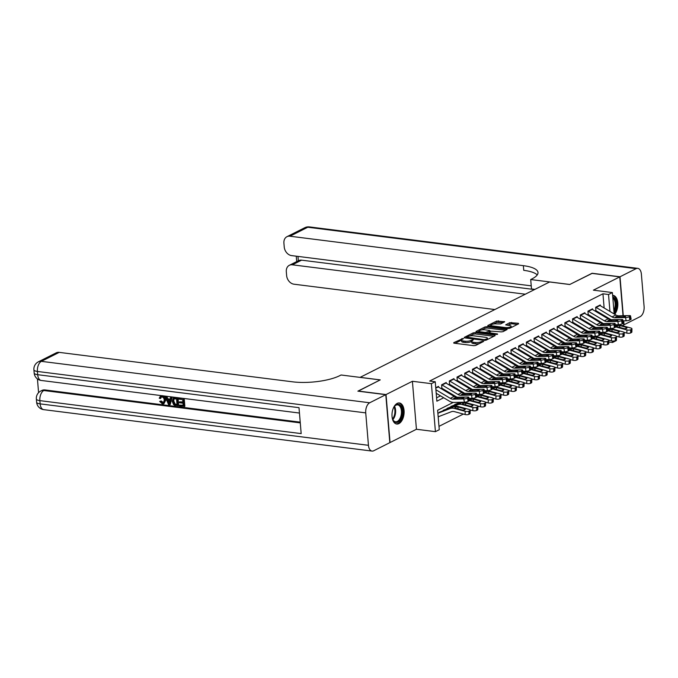 <?xml version="1.0" encoding="UTF-8"?>
<svg xmlns="http://www.w3.org/2000/svg" width="678" height="678" viewBox="0 0 678 678"><rect width="100%" height="100%" fill="white"/><g stroke="black" fill="none" stroke-linecap="round" stroke-linejoin="round"><path stroke-width="1.02" d="M463.074 338.458L453.743 342.67L454.082 343.187L473.812 345.678L475.668 345.433L483.702 341.39L481.126 341.72A4.271 1.246 -4.8 0 1 475.202 342.5L473.558 342.288A4.271 1.246 -4.8 0 1 471.719 341.432A4.271 1.246 -4.8 0 1 472.464 340.627L473.269 339.746L470.93 340.432A4.271 1.246 -4.8 0 1 465.006 341.212L463.362 341A4.271 1.246 -4.8 0 1 461.523 340.144A4.271 1.246 -4.8 0 1 462.269 339.339L463.481 338.644L463.074 338.458M397.198 403.393A10.619 5.966 97.2 0 0 391.986 414.665A10.619 5.966 97.2 0 0 396.723 424.038A10.619 5.966 97.2 0 0 398.901 423.623A10.619 5.966 97.2 0 0 404.113 412.351A10.619 5.966 97.2 0 0 399.384 402.978A10.619 5.966 97.2 0 0 397.198 403.393M491.135 326.423L491.033 325.22A3.576 1.042 -4.8 0 1 492.898 324.126A3.576 1.042 -4.8 0 1 496.618 323.898L500.635 323.931L504.686 321.762L496.72 321.033L487.804 325.525L488.143 326.042L507.873 328.533L509.729 328.288L518.645 323.804L518.306 323.279L509.771 322.677L505.712 324.855L509.602 325.542A3.576 1.042 -4.8 0 1 511.144 326.262A3.576 1.042 -4.8 0 1 509.28 327.347A3.576 1.042 -4.8 0 1 505.559 327.576L492.575 325.94A3.576 1.042 -4.8 0 1 491.033 325.22L489.194 326.177M604.14 307.981L602.945 293.794L608.53 294.506L612.378 292.565L614.175 313.965M358.12 391.181L380.248 379.892L360.145 377.349L549.612 281.972L569.715 284.514L591.86 273.37L619.777 276.887L593.394 290.167L612.378 292.565M358.103 391.036L386.028 394.562L390.053 442.539L416.436 429.267L435.42 431.657L431.386 383.672L435.242 381.739L436.869 401.19L443.7 397.757M416.436 429.267L412.402 381.282L386.028 394.562M412.402 381.282L431.386 383.672M602.945 293.794L429.657 381.036L435.242 381.739M475.066 332.627L473.21 332.873L464.294 337.364L464.633 337.881L484.363 340.373L486.211 340.127L495.135 335.635L494.796 335.118L475.066 332.627L475.176 333.923L473.32 334.169L469.735 335.974M476.049 331.44L484.965 326.949L486.821 326.711L507.127 329.466L503.076 331.644L501.22 331.881L491.364 331.118L488.601 332.644L497.508 333.957L496.449 334.491L476.388 331.957L476.049 331.44L476.083 331.898M622.209 325.677L623.802 324.872L623.463 320.855M623.04 315.728L619.777 276.887M438.598 387.13L438.53 386.367L435.742 387.765M446.294 383.256L446.234 382.485L441.615 384.816L441.887 388.053M453.997 379.375L453.938 378.612L449.311 380.934L449.582 384.18M461.701 375.502L461.633 374.731L457.014 377.061L457.286 380.299M469.405 371.62L469.337 370.858L464.718 373.18L464.989 376.426M477.109 367.747L477.041 366.976L472.422 369.307L472.693 372.544M484.804 363.874L484.745 363.103L480.117 365.425L480.397 368.671M492.508 359.993L492.44 359.221L487.821 361.552L488.092 364.789M500.211 356.12L500.144 355.348L495.525 357.67L495.796 360.916M507.915 352.238L507.847 351.467L503.229 353.797L503.5 357.035M515.611 348.365L515.551 347.594L510.932 349.916L511.204 353.162M523.314 344.483L523.255 343.712L518.628 346.043L518.899 349.28M531.018 340.61L530.95 339.839L526.331 342.161L526.603 345.407M538.722 336.729L538.654 335.957L534.035 338.288L534.306 341.534M546.417 332.856L546.358 332.084L541.739 334.407L542.01 337.652M554.121 328.974L554.062 328.211L549.434 330.533L549.714 333.779M561.825 325.101L561.757 324.33L557.138 326.66L557.409 329.898M569.528 321.219L569.461 320.457L564.842 322.779L565.113 326.025M577.232 317.346L577.164 316.575L572.546 318.906L572.817 322.143M584.928 313.465L584.868 312.702L580.241 315.024L580.521 318.27M592.631 309.592L592.564 308.821L587.945 311.151L588.216 314.389M436.59 397.817L440.497 395.85M447.395 392.376L448.2 391.969M455.099 388.502L455.904 388.096M462.803 384.621L463.608 384.214M470.498 380.748L471.303 380.341M478.202 376.866L479.007 376.459M485.906 372.993L486.711 372.586M493.609 369.112L494.415 368.705M501.305 365.239L502.118 364.832M509.009 361.357L509.814 360.959M516.712 357.484L517.517 357.077M524.416 353.602L525.221 353.204M532.12 349.729L532.925 349.323M539.815 345.848L540.62 345.449M547.519 341.975L548.324 341.568M555.223 338.102L556.028 337.695M562.926 334.22L563.732 333.813M570.622 330.347L571.427 329.94M578.326 326.465L579.131 326.059M586.029 322.592L586.834 322.186M593.733 318.711L594.538 318.304M601.428 314.838L602.242 314.431M595.92 310.516L595.648 307.27L600.267 304.947L600.335 305.71M438.988 426.352L463.396 414.055M470.201 410.631L471.1 410.182M477.905 406.758L478.804 406.3M485.601 402.876L486.507 402.427M493.304 399.003L494.203 398.554M501.008 395.13L501.906 394.672M508.712 391.248L509.61 390.799M516.416 387.375L517.314 386.918M524.111 383.494L525.018 383.045M531.815 379.621L532.713 379.163M539.519 375.739L540.417 375.29M547.222 371.866L548.121 371.408M554.918 367.985L555.824 367.535M562.621 364.111L563.52 363.654M570.325 360.23L571.223 359.781M578.029 356.357L578.927 355.899M585.724 352.475L586.631 352.026M593.428 348.602L594.326 348.145M601.132 344.721L602.03 344.271M438.191 416.945L439.547 416.267M616.361 340.009L616.412 340.551L612.556 342.483L612.437 341.026M608.802 342.017L612.556 342.483M453.226 402.418L437.632 410.266L439.268 429.725L435.42 431.657M609.954 311.448L608.53 294.506M450.59 394.282L451.395 393.876M458.294 390.409L459.099 390.003M465.998 386.528L466.803 386.121M473.702 382.655L474.507 382.248M481.397 378.773L482.211 378.366M489.101 374.9L489.906 374.493M496.805 371.019L497.61 370.612M504.508 367.145L505.313 366.739M512.212 363.264L513.017 362.857M519.907 359.391L520.712 358.984M527.611 355.509L528.416 355.103M535.315 351.636L536.12 351.229M543.019 347.755L543.824 347.348M550.714 343.882L551.519 343.475M558.418 340L559.223 339.602M566.122 336.127L566.927 335.72M573.825 332.245L574.63 331.847M581.521 328.372L582.334 327.966M589.224 324.491L590.03 324.092M596.928 320.618L597.733 320.211M604.632 316.745L605.437 316.338M614.717 314.287A10.619 5.966 97.2 0 0 617.785 302.871A10.619 5.966 97.2 0 0 613.107 295.388A10.619 5.966 97.2 0 0 612.615 295.362M461.523 340.144L461.633 341.441A4.271 1.246 -4.8 0 0 463.472 342.297L463.362 341M471.71 341.39L471.04 341.729A4.271 1.246 -4.8 0 1 465.116 342.509L463.472 342.297M471.719 341.432L471.82 342.729A4.271 1.246 -4.8 0 0 473.668 343.585L473.558 342.288M479.253 343.627A4.271 1.246 -4.8 0 1 475.312 343.797L473.668 343.585M461.523 340.11L455.133 343.322M493.855 336.28L475.176 333.923M466.515 337.593L465.684 338.008M466.659 337.136L484.211 339.686L486.609 338.966A4.271 1.246 -4.8 0 0 487.355 338.161A4.271 1.246 -4.8 0 0 485.516 337.305L473.676 335.805A4.271 1.246 -4.8 0 0 467.752 336.585L466.659 337.136M487.465 339.492A4.271 1.246 -4.8 0 0 487.465 339.458L487.355 338.161M477.439 332.093L479.329 331.144A3.576 1.042 -4.8 0 0 480.872 331.864L485.448 332.44L489.83 330.923L489.491 330.406L484.914 329.822A3.576 1.042 -4.8 0 0 481.202 330.05A3.576 1.042 -4.8 0 0 479.329 331.144L479.431 332.347M481.702 329.949L485.075 328.245L484.965 326.949M505.61 330.364L486.931 328.008L485.075 328.245M488.618 332.881L487.635 333.381M517.365 324.448L511.729 323.737L507.339 325.254M503.169 322.652L496.83 322.33L493.508 323.999M438.183 416.792L451.429 411.699A6.805 5.263 63.3 0 1 454.277 411.597L465.1 414.521L465.176 411.343A2.72 0.983 1.4 0 0 468.964 411.173L468.879 414.343A2.72 0.983 -178.6 0 1 465.1 414.521M437.886 413.266L450.082 408.58A10.204 7.899 63.3 0 1 454.353 408.427L465.176 411.343M439.302 412.266L453.929 406.639A10.204 7.899 63.3 0 1 458.201 406.486L469.032 409.402A2.72 0.983 1.4 0 1 470.21 410.249L470.134 413.419A2.72 0.983 -178.6 0 1 469.651 413.961L468.879 414.343M464.269 409.97L464.303 408.665A2.178 0.788 -178.6 0 1 465.244 409.343A2.178 0.788 -178.6 0 1 464.862 409.766A2.178 0.788 -178.6 0 1 461.837 409.91L455.065 408.063L454.811 407.207L457.853 406.927L458.099 408.902M454.353 408.427L455.065 408.063L454.811 407.207M469.651 413.961L469.735 410.783L468.964 411.173M469.735 410.783A2.72 0.983 1.4 0 0 470.21 410.249M464.303 408.665L457.853 406.927M437.844 386.714A4.763 3.687 63.3 0 1 438.259 386.926L454.158 396.401A6.805 5.263 -116.7 0 0 457.082 397.24L467.642 397.02A2.72 0.602 -10.8 0 1 468.778 397.283A2.72 0.602 -10.8 0 1 468.295 397.749L467.523 398.139L468.142 401.393L468.913 401.012L468.295 397.749M436.208 393.291L449.463 401.19A10.204 7.899 -116.7 0 0 453.853 402.435L464.413 402.215L463.794 398.952A2.72 0.602 -10.8 0 0 467.523 398.139M435.912 389.765L450.302 398.342A6.805 5.263 -116.7 0 0 453.235 399.173L463.794 398.952M468.142 401.393A2.72 0.602 169.2 0 1 464.413 402.215M468.778 397.283L469.396 400.545A2.72 0.602 169.2 0 1 468.913 401.012M456.252 397.655L463.015 397.452A2.178 0.475 169.2 0 1 463.921 397.664A2.178 0.475 169.2 0 1 463.532 398.028A2.178 0.475 169.2 0 1 460.548 398.689L454.057 398.757L454.184 398.13L457.082 397.24M453.235 399.173L454.184 398.13M393.24 408.41A9.187 5.161 -82.8 0 1 393.918 407.122A9.187 5.161 -82.8 0 1 394.52 406.275A9.187 5.161 -82.8 0 1 401.503 407.198A9.187 5.161 -82.8 0 1 400.393 419.674A9.187 5.161 -82.8 0 1 392.833 419.648A9.187 5.161 -82.8 0 1 392.121 417.258M392.715 419.368A8.509 4.78 97.2 0 0 395.537 421.767A8.509 4.78 97.2 0 0 399.596 419.14A8.509 4.78 97.2 0 0 401.342 410.258A8.509 4.78 97.2 0 0 397.664 404.885A8.509 4.78 97.2 0 0 394.333 406.512M396.037 423.877A10.543 5.933 97.2 0 0 400.876 420.597A10.543 5.933 97.2 0 0 403.063 409.749A10.543 5.933 97.2 0 0 398.672 402.961M612.743 296.879A9.187 5.161 -82.8 0 1 616.073 303.1A9.187 5.161 -82.8 0 1 614.124 312.083A9.187 5.161 -82.8 0 1 614.031 312.219M614.149 313.677A10.543 5.933 97.2 0 0 614.599 313.007A10.543 5.933 97.2 0 0 616.81 302.354A10.543 5.933 97.2 0 0 612.624 295.422M613.887 310.507A8.509 4.78 97.2 0 0 612.827 297.913M161.381 396.91L160.813 398.3L159.228 398.232L160.449 396.164L162.245 395.732M160.449 396.164L161.711 395.664M162.364 395.672C164.44 396.147 165.585 397.622 165.805 400.113L163.907 403.741L162.432 403.969L159.661 401.384L161.203 400.952L163.652 402.749M170.619 397.206L172.237 397.02L170.229 404.469L169.61 404.774L168.542 404.639L165.229 396.528L166.237 396.647L167.195 399.139L170.051 399.503L170.619 397.206L171.619 397.333L169.61 404.774M165.229 396.528L166.847 396.342L167.813 398.834L170.144 399.122M179.441 405.13L183.221 405.605L183.018 403.207L179.492 402.766L179.424 401.868L182.941 402.317L182.713 399.622L178.763 399.122L178.687 398.223L179.306 397.91L184.204 398.528L184.857 406.308L179.517 406.029L179.441 405.13L183.187 405.215M179.424 401.868L182.907 401.918M37.434 378.917L38.587 392.664M38.366 361.832A8.161 8.161 0 0 0 33.9 369.807A8.161 2.39 175.2 0 0 37.417 371.451A8.161 4.593 -82.8 0 1 41.383 361.349A8.161 6.314 -116.7 0 0 38.366 361.832L56.198 352.857A8.161 6.314 63.3 0 1 59.215 352.374L41.383 361.349L369.696 402.774A8.161 4.593 97.2 0 0 365.73 412.885L37.417 371.451L37.688 374.697L298.998 407.673L301.176 433.606L39.866 400.63A8.161 4.593 -82.8 0 1 43.833 390.528A8.161 6.314 -116.7 0 0 40.816 391.011L41.968 390.435A8.161 6.314 63.3 0 1 44.985 389.943L43.833 390.528L300.278 422.886M300.218 422.157L44.985 389.943M173.382 397.927L178.017 397.749L178.67 405.529L174.568 405.291L173.551 404.613L172.237 401.3L173.382 397.927L177.399 398.062L178.051 405.842M369.696 402.774L385.79 394.672L357.874 391.155L380.172 379.926L341.085 374.993L339.78 375.654A34.019 9.95 175.2 0 1 292.608 381.824L59.215 352.374M365.73 412.885L368.451 445.31A8.161 4.593 97.2 0 0 372.053 451.082A8.161 4.593 97.2 0 0 373.722 450.76L389.825 442.658L385.79 394.672M178.687 398.223L184.204 398.528M183.585 398.842L184.238 406.622M176.534 398.842L173.61 399.011L173.178 401.435L174.551 404.351L177.034 404.825L176.534 398.842M173.915 398.774L173.797 401.122L175.17 404.046L177 404.435M175 397.757L175.619 397.444M177.399 398.062L178.017 397.749M173.178 401.435L173.797 401.122M174.551 404.351L175.17 404.046M175.678 404.656L176.288 404.342M169.339 402.435L169.847 400.367L167.559 400.071L169 403.808L169.339 402.435M171.619 397.333L172.237 397.02M167.195 399.139L167.813 398.834M166.237 396.647L166.847 396.342M168.33 400.173L169.271 402.613M159.661 401.384L160.584 401.266L162.406 403.079L163.364 402.944L164.246 400.308C164.178 398.503 163.398 397.359 161.906 396.893L161.042 397.02L160.194 398.605M162.406 403.079L163.017 402.766M160.584 401.266L161.203 400.952M161.745 395.986C163.822 396.452 164.966 397.935 165.195 400.427L165.805 400.113M165.195 400.427L163.907 403.741M592.097 273.395L569.791 284.472L530.705 279.539L532.018 278.878A34.019 9.95 -4.8 0 0 538.001 272.514A34.019 9.95 -4.8 0 0 523.357 265.666L289.964 236.215A8.161 6.314 -116.7 0 0 286.938 236.698A8.161 6.314 -116.7 0 0 283.913 243.148L284.235 246.978A8.161 6.314 -116.7 0 0 291.591 255.598L531.238 285.845M534.917 289.379L531.493 288.947L530.705 279.539M623.709 320.847L624.04 324.754L640.134 316.651A8.161 4.593 97.2 0 0 644.1 306.549L641.38 274.124A8.161 4.593 97.2 0 0 637.778 268.352A8.161 4.593 97.2 0 0 636.1 268.666L620.006 276.777L592.089 273.251M623.277 315.728L620.006 276.777M525.314 294.21L292.362 264.81A8.161 6.314 -116.7 0 0 289.345 265.293A8.161 6.314 -116.7 0 0 286.311 271.742L286.633 275.573A8.161 6.314 -116.7 0 0 293.989 284.201L494.847 309.541M297.973 256.411L298.337 260.767A8.161 6.314 63.3 0 1 298.583 260.64A8.161 6.314 63.3 0 1 301.6 260.157L292.362 264.81M534.561 289.557L301.6 260.157M537.247 274.929A34.019 9.95 -4.8 0 0 523.747 270.336L523.357 265.666M470.04 409.893L472.803 410.639L472.88 407.47A2.72 0.983 1.4 0 0 476.668 407.3L476.583 410.47A2.72 0.983 -178.6 0 1 472.803 410.639M443.149 410.326L457.786 404.707A10.204 7.899 63.3 0 1 462.057 404.546L472.88 407.47M447.005 408.385L461.633 402.766A10.204 7.899 63.3 0 1 465.905 402.613L476.736 405.529A2.72 0.983 1.4 0 1 477.914 406.376L477.829 409.546A2.72 0.983 -178.6 0 1 477.354 410.08L476.583 410.47M471.964 406.088L471.998 404.791A2.178 0.788 -178.6 0 1 472.947 405.461A2.178 0.788 -178.6 0 1 472.566 405.893A2.178 0.788 -178.6 0 1 469.54 406.029L462.769 404.19L462.515 403.334L465.549 403.054L465.803 405.02M462.057 404.546L462.769 404.19L462.515 403.334M477.354 410.08L477.431 406.91L476.668 407.3M477.431 406.91A2.72 0.983 1.4 0 0 477.914 406.376M471.998 404.791L465.549 403.054M477.744 406.02L480.499 406.766L480.583 403.588A2.72 0.983 1.4 0 0 484.363 403.418L484.287 406.588A2.72 0.983 -178.6 0 1 480.499 406.766M469.396 400.579A10.204 7.899 63.3 0 1 469.761 400.673L480.583 403.588M450.853 406.444L461.718 402.274M454.701 404.512L460.455 402.3M469.1 398.978L469.337 398.884A10.204 7.899 63.3 0 1 473.608 398.732L484.431 401.647A2.72 0.983 1.4 0 1 485.618 402.495L485.533 405.664A2.72 0.983 -178.6 0 1 485.058 406.207L484.287 406.588M479.668 402.215L479.702 400.91A2.178 0.788 -178.6 0 1 480.651 401.588A2.178 0.788 -178.6 0 1 480.261 402.02A2.178 0.788 -178.6 0 1 477.236 402.156L470.473 400.308L470.218 399.452L473.252 399.173L473.498 401.147M469.761 400.673L470.473 400.308L470.218 399.452M485.058 406.207L485.134 403.029L484.363 403.418M485.134 403.029A2.72 0.983 1.4 0 0 485.618 402.495M479.702 400.91L473.252 399.173M485.448 402.139L488.202 402.885L488.287 399.715A2.72 0.983 1.4 0 0 492.067 399.545L491.991 402.715A2.72 0.983 -178.6 0 1 488.202 402.885M477.1 396.706A10.204 7.899 63.3 0 1 477.456 396.791L488.287 399.715M458.557 402.571L459.192 402.325M476.804 395.105L477.041 395.011A10.204 7.899 63.3 0 1 481.312 394.859L492.135 397.774A2.72 0.983 1.4 0 1 493.313 398.622L493.237 401.791A2.72 0.983 -178.6 0 1 492.762 402.325L491.991 402.715M487.372 398.333L487.406 397.037A2.178 0.788 -178.6 0 1 488.346 397.706A2.178 0.788 -178.6 0 1 487.965 398.139A2.178 0.788 -178.6 0 1 484.94 398.274L478.176 396.435L477.922 395.579L480.956 395.299L481.202 397.266M477.456 396.791L478.176 396.435L477.922 395.579M492.762 402.325L492.838 399.156L492.067 399.545M492.838 399.156A2.72 0.983 1.4 0 0 493.313 398.622M487.406 397.037L480.956 395.299M493.143 398.266L495.906 399.011L495.982 395.833A2.72 0.983 1.4 0 0 499.771 395.664L499.686 398.834A2.72 0.983 -178.6 0 1 495.906 399.011M484.804 392.833A10.204 7.899 63.3 0 1 485.16 392.918L495.982 395.833M484.499 391.223L484.736 391.13A10.204 7.899 63.3 0 1 489.016 390.977L499.839 393.901A2.72 0.983 1.4 0 1 501.017 394.74L500.94 397.91A2.72 0.983 -178.6 0 1 500.457 398.452L499.686 398.834M495.076 394.46L495.11 393.155A2.178 0.788 -178.6 0 1 496.05 393.833A2.178 0.788 -178.6 0 1 495.669 394.265A2.178 0.788 -178.6 0 1 492.643 394.401L485.872 392.554L485.626 391.698L488.66 391.418L488.906 393.393M485.16 392.918L485.872 392.554L485.626 391.698M500.457 398.452L500.542 395.274L499.771 395.664M500.542 395.274A2.72 0.983 1.4 0 0 501.017 394.74M495.11 393.155L488.66 391.418M445.539 382.833A4.763 3.687 63.3 0 1 445.955 383.053L461.854 392.528A6.805 5.263 -116.7 0 0 464.786 393.359L475.346 393.138A2.72 0.602 -10.8 0 1 476.481 393.409A2.72 0.602 -10.8 0 1 475.99 393.867L475.227 394.257L475.846 397.52L476.617 397.13L475.99 393.867M441.564 388.011L457.04 397.24M468.99 398.401L472.117 398.342L471.498 395.079A2.72 0.602 -10.8 0 0 475.227 394.257M441.692 384.773A4.763 3.687 63.3 0 1 442.107 384.994L458.006 394.469A6.805 5.263 -116.7 0 0 460.93 395.299L471.498 395.079M475.846 397.52A2.72 0.602 169.2 0 1 472.117 398.342M476.481 393.409L477.1 396.664A2.72 0.602 169.2 0 1 476.617 397.13M463.955 393.774L470.71 393.571A2.178 0.475 169.2 0 1 471.617 393.782A2.178 0.475 169.2 0 1 471.227 394.155A2.178 0.475 169.2 0 1 468.252 394.808L461.76 394.884L461.887 394.249L464.786 393.359M460.93 395.299L461.887 394.249M453.243 378.96A4.763 3.687 63.3 0 1 453.658 379.18L469.557 388.655A6.805 5.263 -116.7 0 0 472.481 389.486L483.05 389.265A2.72 0.602 -10.8 0 1 484.177 389.528A2.72 0.602 -10.8 0 1 483.694 389.994L482.922 390.384L483.541 393.638L484.312 393.257L483.694 389.994M449.26 384.138L464.744 393.359M476.693 394.528L479.812 394.46L479.193 391.198A2.72 0.602 -10.8 0 0 482.922 390.384M449.395 380.892A4.763 3.687 63.3 0 1 449.811 381.112L465.71 390.587A6.805 5.263 -116.7 0 0 468.634 391.418L479.193 391.198M483.541 393.638A2.72 0.602 169.2 0 1 479.812 394.46M484.177 389.528L484.804 392.791A2.72 0.602 169.2 0 1 484.312 393.257M471.659 389.901L478.414 389.697A2.178 0.475 169.2 0 1 479.321 389.909A2.178 0.475 169.2 0 1 478.931 390.274A2.178 0.475 169.2 0 1 475.948 390.935L469.464 391.003L469.591 390.375L472.481 389.486M468.634 391.418L469.591 390.375M460.947 375.078A4.763 3.687 63.3 0 1 461.362 375.298L477.261 384.773A6.805 5.263 -116.7 0 0 480.185 385.604L490.745 385.384A2.72 0.602 -10.8 0 1 491.881 385.655A2.72 0.602 -10.8 0 1 491.397 386.113L490.626 386.502L491.245 389.765L492.016 389.375L491.397 386.113M456.964 380.256L472.439 389.486M484.397 390.647L487.516 390.587L486.897 387.324A2.72 0.602 -10.8 0 0 490.626 386.502M457.099 377.019A4.763 3.687 63.3 0 1 457.514 377.239L473.414 386.714A6.805 5.263 -116.7 0 0 476.337 387.545L486.897 387.324M491.245 389.765A2.72 0.602 169.2 0 1 487.516 390.587M491.881 385.655L492.499 388.918A2.72 0.602 169.2 0 1 492.016 389.375M479.354 386.019L486.118 385.816A2.178 0.475 169.2 0 1 487.024 386.028A2.178 0.475 169.2 0 1 486.635 386.401A2.178 0.475 169.2 0 1 483.651 387.062L477.168 387.13L477.295 386.494L480.185 385.604M476.337 387.545L477.295 386.494M468.651 371.205A4.763 3.687 63.3 0 1 469.066 371.425L484.965 380.9A6.805 5.263 -116.7 0 0 487.889 381.731L498.449 381.511A2.72 0.602 -10.8 0 1 499.584 381.773A2.72 0.602 -10.8 0 1 499.101 382.239L498.33 382.629L498.949 385.884L499.72 385.502L499.101 382.239M464.667 376.383L480.143 385.604M492.092 386.774L495.22 386.706L494.601 383.451A2.72 0.602 -10.8 0 0 498.33 382.629M464.794 373.137A4.763 3.687 63.3 0 1 465.21 373.358L481.109 382.833A6.805 5.263 -116.7 0 0 484.041 383.663L494.601 383.451M498.949 385.884A2.72 0.602 169.2 0 1 495.22 386.706M499.584 381.773L500.203 385.036A2.72 0.602 169.2 0 1 499.72 385.502M487.058 382.146L493.821 381.943A2.178 0.475 169.2 0 1 494.728 382.155A2.178 0.475 169.2 0 1 494.338 382.528A2.178 0.475 169.2 0 1 491.355 383.18L484.872 383.248L484.999 382.621L487.889 381.731M484.041 383.663L484.999 382.621M500.847 394.384L503.61 395.13L503.686 391.96A2.72 0.983 1.4 0 0 507.475 391.791L507.39 394.96A2.72 0.983 -178.6 0 1 503.61 395.13M492.508 388.952A10.204 7.899 63.3 0 1 492.864 389.036L503.686 391.96M492.203 387.35L492.44 387.257A10.204 7.899 63.3 0 1 496.711 387.104L507.542 390.019A2.72 0.983 1.4 0 1 508.72 390.867L508.636 394.037A2.72 0.983 -178.6 0 1 508.161 394.571L507.39 394.96M502.779 390.579L502.805 389.282A2.178 0.788 -178.6 0 1 503.754 389.952A2.178 0.788 -178.6 0 1 503.373 390.384A2.178 0.788 -178.6 0 1 500.347 390.52L493.576 388.68L493.321 387.824L496.364 387.545L496.61 389.511M492.864 389.036L493.576 388.68L493.321 387.824M508.161 394.571L508.246 391.401L507.475 391.791M508.246 391.401A2.72 0.983 1.4 0 0 508.72 390.867M502.805 389.282L496.364 387.545M476.354 367.323A4.763 3.687 63.3 0 1 476.761 367.544L492.66 377.019A6.805 5.263 -116.7 0 0 495.593 377.849L506.152 377.629A2.72 0.602 -10.8 0 1 507.288 377.9A2.72 0.602 -10.8 0 1 506.797 378.358L506.034 378.748L506.652 382.011L507.424 381.621L506.797 378.358M472.371 372.502L487.846 381.731M499.796 382.892L502.923 382.833L502.305 379.57A2.72 0.602 -10.8 0 0 506.034 378.748M472.498 369.264A4.763 3.687 63.3 0 1 472.913 369.485L488.813 378.96A6.805 5.263 -116.7 0 0 491.736 379.79L502.305 379.57M506.652 382.011A2.72 0.602 169.2 0 1 502.923 382.833M507.288 377.9L507.907 381.163A2.72 0.602 169.2 0 1 507.424 381.621M494.762 378.273L501.517 378.061A2.178 0.475 169.2 0 1 502.423 378.273A2.178 0.475 169.2 0 1 502.042 378.646A2.178 0.475 169.2 0 1 499.059 379.307L492.567 379.375L492.694 378.739L495.593 377.849M491.736 379.79L492.694 378.739M508.551 390.511L511.314 391.257L511.39 388.079A2.72 0.983 1.4 0 0 515.17 387.909L515.094 391.087A2.72 0.983 -178.6 0 1 511.314 391.257M500.203 385.079A10.204 7.899 63.3 0 1 500.567 385.163L511.39 388.079M499.906 383.468L500.144 383.375A10.204 7.899 63.3 0 1 504.415 383.223L515.238 386.146A2.72 0.983 1.4 0 1 516.424 386.985L516.339 390.164A2.72 0.983 -178.6 0 1 515.865 390.697L515.094 391.087M510.475 386.706L510.509 385.401A2.178 0.788 -178.6 0 1 511.458 386.079A2.178 0.788 -178.6 0 1 511.076 386.511A2.178 0.788 -178.6 0 1 508.042 386.646L501.279 384.807L501.025 383.943L504.059 383.663L504.305 385.638M500.567 385.163L501.279 384.807L501.025 383.943M515.865 390.697L515.941 387.519L515.17 387.909M515.941 387.519A2.72 0.983 1.4 0 0 516.424 386.985M510.509 385.401L504.059 383.663M484.05 363.45A4.763 3.687 63.3 0 1 484.465 363.671L500.364 373.146A6.805 5.263 -116.7 0 0 503.296 373.976L513.856 373.756A2.72 0.602 -10.8 0 1 514.992 374.019A2.72 0.602 -10.8 0 1 514.5 374.485L513.729 374.875L514.356 378.129L515.119 377.748L514.5 374.485M480.066 368.629L495.55 377.849M507.5 379.019L510.627 378.951L510 375.697A2.72 0.602 -10.8 0 0 513.729 374.875M480.202 365.383A4.763 3.687 63.3 0 1 480.617 365.603L496.516 375.078A6.805 5.263 -116.7 0 0 499.44 375.917L510 375.697M514.356 378.129A2.72 0.602 169.2 0 1 510.627 378.951M514.992 374.019L515.611 377.282A2.72 0.602 169.2 0 1 515.119 377.748M502.466 374.392L509.22 374.188A2.178 0.475 169.2 0 1 510.127 374.4A2.178 0.475 169.2 0 1 509.737 374.773A2.178 0.475 169.2 0 1 506.754 375.426L500.271 375.493L500.398 374.866L503.296 373.976M499.44 375.917L500.398 374.866M516.255 386.63L519.009 387.375L519.094 384.206A2.72 0.983 1.4 0 0 522.874 384.036L522.797 387.206A2.72 0.983 -178.6 0 1 519.009 387.375M507.907 381.197A10.204 7.899 63.3 0 1 508.263 381.282L519.094 384.206M507.61 379.595L507.847 379.502A10.204 7.899 63.3 0 1 512.119 379.349L522.941 382.265A2.72 0.983 1.4 0 1 524.119 383.112L524.043 386.282A2.72 0.983 -178.6 0 1 523.569 386.816L522.797 387.206M518.178 382.824L518.212 381.528A2.178 0.788 -178.6 0 1 519.153 382.206A2.178 0.788 -178.6 0 1 518.772 382.629A2.178 0.788 -178.6 0 1 515.746 382.765L508.983 380.926L508.729 380.07L511.763 379.79L512.009 381.756M508.263 381.282L508.983 380.926L508.729 380.07M523.569 386.816L523.645 383.646L522.874 384.036M523.645 383.646A2.72 0.983 1.4 0 0 524.119 383.112M518.212 381.528L511.763 379.79M491.753 359.569A4.763 3.687 63.3 0 1 492.169 359.789L508.068 369.264A6.805 5.263 -116.7 0 0 510.992 370.095L521.56 369.874A2.72 0.602 -10.8 0 1 522.687 370.146A2.72 0.602 -10.8 0 1 522.204 370.612L521.433 370.993L522.052 374.256L522.823 373.866L522.204 370.612M487.77 364.756L503.245 373.976M515.204 375.146L518.323 375.078L517.704 371.815A2.72 0.602 -10.8 0 0 521.433 370.993M487.906 361.51A4.763 3.687 63.3 0 1 488.321 361.73L504.22 371.205A6.805 5.263 -116.7 0 0 507.144 372.036L517.704 371.815M522.052 374.256A2.72 0.602 169.2 0 1 518.323 375.078M522.687 370.146L523.306 373.409A2.72 0.602 169.2 0 1 522.823 373.866M510.161 370.519L516.924 370.307A2.178 0.475 169.2 0 1 517.831 370.519A2.178 0.475 169.2 0 1 517.441 370.891A2.178 0.475 169.2 0 1 514.458 371.552L507.975 371.62L508.102 370.985L510.992 370.095M507.144 372.036L508.102 370.985M523.95 382.756L526.713 383.502L526.798 380.324A2.72 0.983 1.4 0 0 530.577 380.155L530.501 383.333A2.72 0.983 -178.6 0 1 526.713 383.502M515.611 377.324A10.204 7.899 63.3 0 1 515.966 377.409L526.798 380.324M515.314 375.714L515.551 375.62A10.204 7.899 63.3 0 1 519.823 375.468L530.645 378.392A2.72 0.983 1.4 0 1 531.823 379.231L531.747 382.409A2.72 0.983 -178.6 0 1 531.264 382.943L530.501 383.333M525.882 378.951L525.916 377.646A2.178 0.788 -178.6 0 1 526.857 378.324A2.178 0.788 -178.6 0 1 526.475 378.756A2.178 0.788 -178.6 0 1 523.45 378.892L516.687 377.053L516.433 376.188L519.467 375.909L519.712 377.883M515.966 377.409L516.687 377.053L516.433 376.188M531.264 382.943L531.349 379.773L530.577 380.155M531.349 379.773A2.72 0.983 1.4 0 0 531.823 379.231M525.916 377.646L519.467 375.909M499.457 355.696A4.763 3.687 63.3 0 1 499.872 355.916L515.772 365.391A6.805 5.263 -116.7 0 0 518.695 366.222L529.255 366.001A2.72 0.602 -10.8 0 1 530.391 366.264A2.72 0.602 -10.8 0 1 529.908 366.73L529.137 367.12L529.755 370.383L530.527 369.993L529.908 366.73M495.474 360.874L510.949 370.095M522.899 371.264L526.026 371.197L525.408 367.942A2.72 0.602 -10.8 0 0 529.137 367.12M495.601 357.637A4.763 3.687 63.3 0 1 496.016 357.848L511.915 367.323A6.805 5.263 -116.7 0 0 514.848 368.162L525.408 367.942M529.755 370.383A2.72 0.602 169.2 0 1 526.026 371.197M530.391 366.264L531.01 369.527A2.72 0.602 169.2 0 1 530.527 369.993M517.865 366.637L524.628 366.434A2.178 0.475 169.2 0 1 525.535 366.645A2.178 0.475 169.2 0 1 525.145 367.018A2.178 0.475 169.2 0 1 522.162 367.671L515.678 367.739L515.805 367.112L518.695 366.222M514.848 368.162L515.805 367.112M531.654 378.875L534.417 379.621L534.493 376.451A2.72 0.983 1.4 0 0 538.281 376.282L538.196 379.451A2.72 0.983 -178.6 0 1 534.417 379.621M523.314 373.442A10.204 7.899 63.3 0 1 523.67 373.536L534.493 376.451M523.009 371.841L523.246 371.747A10.204 7.899 63.3 0 1 527.518 371.595L538.349 374.51A2.72 0.983 1.4 0 1 539.527 375.358L539.451 378.527A2.72 0.983 -178.6 0 1 538.968 379.061L538.196 379.451M533.586 375.078L533.611 373.773A2.178 0.788 -178.6 0 1 534.561 374.451A2.178 0.788 -178.6 0 1 534.179 374.875A2.178 0.788 -178.6 0 1 531.154 375.01L524.382 373.171L524.128 372.315L527.17 372.036L527.416 374.002M523.67 373.536L524.382 373.171L524.128 372.315M538.968 379.061L539.052 375.892L538.281 376.282M539.052 375.892A2.72 0.983 1.4 0 0 539.527 375.358M533.611 373.773L527.17 372.036M507.161 351.814A4.763 3.687 63.3 0 1 507.576 352.035L523.475 361.51A6.805 5.263 -116.7 0 0 526.399 362.34L536.959 362.12A2.72 0.602 -10.8 0 1 538.095 362.391A2.72 0.602 -10.8 0 1 537.612 362.857L536.84 363.239L537.459 366.501L538.23 366.112L537.612 362.857M503.178 357.001L518.653 366.222M530.603 367.391L533.73 367.323L533.111 364.061A2.72 0.602 -10.8 0 0 536.84 363.239M503.305 353.755A4.763 3.687 63.3 0 1 503.72 353.975L519.619 363.45A6.805 5.263 -116.7 0 0 522.552 364.281L533.111 364.061M537.459 366.501A2.72 0.602 169.2 0 1 533.73 367.323M538.095 362.391L538.713 365.654A2.72 0.602 169.2 0 1 538.23 366.112M525.569 362.764L532.323 362.552A2.178 0.475 169.2 0 1 533.23 362.764A2.178 0.475 169.2 0 1 532.849 363.137A2.178 0.475 169.2 0 1 529.865 363.798L523.374 363.866L523.501 363.23L526.399 362.34M522.552 364.281L523.501 363.23M539.357 375.002L542.12 375.748L542.197 372.569A2.72 0.983 1.4 0 0 545.985 372.4L545.9 375.578A2.72 0.983 -178.6 0 1 542.12 375.748M531.01 369.569A10.204 7.899 63.3 0 1 531.374 369.654L542.197 372.569M530.713 367.959L530.95 367.874A10.204 7.899 63.3 0 1 535.222 367.713L546.044 370.637A2.72 0.983 1.4 0 1 547.231 371.476L547.146 374.654A2.72 0.983 -178.6 0 1 546.671 375.188L545.9 375.578M541.281 371.197L541.315 369.891A2.178 0.788 -178.6 0 1 542.264 370.569A2.178 0.788 -178.6 0 1 541.883 371.002A2.178 0.788 -178.6 0 1 538.849 371.137L532.086 369.298L531.832 368.434L534.866 368.154L535.12 370.129M531.374 369.654L532.086 369.298L531.832 368.434M546.671 375.188L546.748 372.019L545.985 372.4M546.748 372.019A2.72 0.983 1.4 0 0 547.231 371.476M541.315 369.891L534.866 368.154M514.856 347.941A4.763 3.687 63.3 0 1 515.272 348.161L531.171 357.637A6.805 5.263 -116.7 0 0 534.103 358.467L544.663 358.247A2.72 0.602 -10.8 0 1 545.798 358.509A2.72 0.602 -10.8 0 1 545.307 358.976L544.536 359.365L545.163 362.628L545.926 362.238L545.307 358.976M510.881 353.119L526.357 362.34M538.307 363.51L541.434 363.442L540.807 360.188A2.72 0.602 -10.8 0 0 544.536 359.365M511.009 349.882A4.763 3.687 63.3 0 1 511.424 350.094L527.323 359.569A6.805 5.263 -116.7 0 0 530.247 360.408L540.807 360.188M545.163 362.628A2.72 0.602 169.2 0 1 541.434 363.442M545.798 358.509L546.417 361.772A2.72 0.602 169.2 0 1 545.926 362.238M533.272 358.882L540.027 358.679A2.178 0.475 169.2 0 1 540.934 358.891A2.178 0.475 169.2 0 1 540.544 359.264A2.178 0.475 169.2 0 1 537.561 359.916L531.077 359.984L531.205 359.357L534.103 358.467M530.247 360.408L531.205 359.357M547.061 371.12L549.816 371.866L549.9 368.696A2.72 0.983 1.4 0 0 553.68 368.527L553.604 371.697A2.72 0.983 -178.6 0 1 549.816 371.866M538.713 365.688A10.204 7.899 63.3 0 1 539.078 365.781L549.9 368.696M538.417 364.086L538.654 363.993A10.204 7.899 63.3 0 1 542.925 363.84L553.748 366.756A2.72 0.983 1.4 0 1 554.935 367.603L554.85 370.773A2.72 0.983 -178.6 0 1 554.375 371.307L553.604 371.697M548.985 367.323L549.019 366.018A2.178 0.788 -178.6 0 1 549.96 366.696A2.178 0.788 -178.6 0 1 549.578 367.12A2.178 0.788 -178.6 0 1 546.553 367.256L539.79 365.417L539.535 364.561L542.57 364.281L542.815 366.247M539.078 365.781L539.79 365.417L539.535 364.561M554.375 371.307L554.451 368.137L553.68 368.527M554.451 368.137A2.72 0.983 1.4 0 0 554.935 367.603M549.019 366.018L542.57 364.281M522.56 344.06A4.763 3.687 63.3 0 1 522.975 344.28L538.874 353.755A6.805 5.263 -116.7 0 0 541.798 354.586L552.367 354.365A2.72 0.602 -10.8 0 1 553.494 354.636A2.72 0.602 -10.8 0 1 553.011 355.103L552.239 355.484L552.858 358.747L553.629 358.357L553.011 355.103M518.577 349.246L534.061 358.467M546.01 359.637L549.129 359.569L548.51 356.306A2.72 0.602 -10.8 0 0 552.239 355.484M518.712 346A4.763 3.687 63.3 0 1 519.128 346.221L535.027 355.696A6.805 5.263 -116.7 0 0 537.951 356.526L548.51 356.306M552.858 358.747A2.72 0.602 169.2 0 1 549.129 359.569M553.494 354.636L554.121 357.899A2.72 0.602 169.2 0 1 553.629 358.357M540.976 355.009L547.731 354.797A2.178 0.475 169.2 0 1 548.638 355.018A2.178 0.475 169.2 0 1 548.248 355.382A2.178 0.475 169.2 0 1 545.265 356.043L538.781 356.111L538.908 355.475L541.798 354.586M537.951 356.526L538.908 355.475M554.757 367.247L557.519 367.993L557.604 364.815A2.72 0.983 1.4 0 0 561.384 364.645L561.308 367.823A2.72 0.983 -178.6 0 1 557.519 367.993M546.417 361.815A10.204 7.899 63.3 0 1 546.773 361.899L557.604 364.815M546.121 360.204L546.358 360.12A10.204 7.899 63.3 0 1 550.629 359.959L561.452 362.883A2.72 0.983 1.4 0 1 562.63 363.722L562.554 366.9A2.72 0.983 -178.6 0 1 562.07 367.434L561.308 367.823M556.689 363.442L556.723 362.137A2.178 0.788 -178.6 0 1 557.663 362.815A2.178 0.788 -178.6 0 1 557.282 363.247A2.178 0.788 -178.6 0 1 554.257 363.383L547.493 361.544L547.239 360.679L550.273 360.399L550.519 362.374M546.773 361.899L547.493 361.544L547.239 360.679M562.07 367.434L562.155 364.264L561.384 364.645M562.155 364.264A2.72 0.983 1.4 0 0 562.63 363.722M556.723 362.137L550.273 360.399M530.264 340.186A4.763 3.687 63.3 0 1 530.679 340.407L546.578 349.882A6.805 5.263 -116.7 0 0 549.502 350.712L560.062 350.492A2.72 0.602 -10.8 0 1 561.198 350.763A2.72 0.602 -10.8 0 1 560.714 351.221L559.943 351.611L560.562 354.874L561.333 354.484L560.714 351.221M526.281 345.365L541.756 354.586M553.714 355.755L556.833 355.696L556.214 352.433A2.72 0.602 -10.8 0 0 559.943 351.611M526.416 342.127A4.763 3.687 63.3 0 1 526.823 342.348L542.731 351.823A6.805 5.263 -116.7 0 0 545.654 352.653L556.214 352.433M560.562 354.874A2.72 0.602 169.2 0 1 556.833 355.696M561.198 350.763L561.816 354.018A2.72 0.602 169.2 0 1 561.333 354.484M548.672 351.128L555.435 350.924A2.178 0.475 169.2 0 1 556.341 351.136A2.178 0.475 169.2 0 1 555.952 351.509A2.178 0.475 169.2 0 1 552.968 352.162L546.485 352.229L546.612 351.602L549.502 350.712M545.654 352.653L546.612 351.602M562.46 363.374L565.223 364.111L565.299 360.942A2.72 0.983 1.4 0 0 569.088 360.772L569.003 363.942A2.72 0.983 -178.6 0 1 565.223 364.111M554.121 357.933A10.204 7.899 63.3 0 1 554.477 358.026L565.299 360.942M553.816 356.331L554.053 356.238A10.204 7.899 63.3 0 1 558.325 356.086L569.156 359.001A2.72 0.983 1.4 0 1 570.334 359.849L570.257 363.018A2.72 0.983 -178.6 0 1 569.774 363.552L569.003 363.942M564.393 359.569L564.427 358.264A2.178 0.788 -178.6 0 1 565.367 358.942A2.178 0.788 -178.6 0 1 564.986 359.365A2.178 0.788 -178.6 0 1 561.96 359.501L555.189 357.662L554.943 356.806L557.977 356.526L558.223 358.501M554.477 358.026L555.189 357.662L554.943 356.806M569.774 363.552L569.859 360.382L569.088 360.772M569.859 360.382A2.72 0.983 1.4 0 0 570.334 359.849M564.427 358.264L557.977 356.526M537.968 336.305A4.763 3.687 63.3 0 1 538.383 336.525L554.282 346A6.805 5.263 -116.7 0 0 557.206 346.831L567.766 346.619A2.72 0.602 -10.8 0 1 568.901 346.882A2.72 0.602 -10.8 0 1 568.418 347.348L567.647 347.729L568.266 350.992L569.037 350.602L568.418 347.348M533.984 341.492L549.46 350.712M561.409 351.882L564.537 351.814L563.918 348.551A2.72 0.602 -10.8 0 0 567.647 347.729M534.111 338.246A4.763 3.687 63.3 0 1 534.527 338.466L550.426 347.941A6.805 5.263 -116.7 0 0 553.358 348.772L563.918 348.551M568.266 350.992A2.72 0.602 169.2 0 1 564.537 351.814M568.901 346.882L569.52 350.145A2.72 0.602 169.2 0 1 569.037 350.602M556.375 347.255L563.138 347.043A2.178 0.475 169.2 0 1 564.045 347.263A2.178 0.475 169.2 0 1 563.655 347.628A2.178 0.475 169.2 0 1 560.672 348.289L554.18 348.356L554.307 347.721L557.206 346.831M553.358 348.772L554.307 347.721M570.164 359.493L572.927 360.238L573.003 357.069A2.72 0.983 1.4 0 0 576.792 356.891L576.707 360.069A2.72 0.983 -178.6 0 1 572.927 360.238M561.825 354.06A10.204 7.899 63.3 0 1 562.181 354.145L573.003 357.069M561.52 352.45L561.757 352.365A10.204 7.899 63.3 0 1 566.028 352.204L576.859 355.128A2.72 0.983 1.4 0 1 578.037 355.967L577.953 359.145A2.72 0.983 -178.6 0 1 577.478 359.679L576.707 360.069M572.088 355.687L572.122 354.391A2.178 0.788 -178.6 0 1 573.071 355.06A2.178 0.788 -178.6 0 1 572.69 355.492A2.178 0.788 -178.6 0 1 569.664 355.628L562.893 353.789L562.638 352.924L565.672 352.645L565.927 354.619M562.181 354.145L562.893 353.789L562.638 352.924M577.478 359.679L577.554 356.509L576.792 356.891M577.554 356.509A2.72 0.983 1.4 0 0 578.037 355.967M572.122 354.391L565.672 352.645M545.663 332.432A4.763 3.687 63.3 0 1 546.078 332.652L561.977 342.127A6.805 5.263 -116.7 0 0 564.91 342.958L575.469 342.737A2.72 0.602 -10.8 0 1 576.605 343.009A2.72 0.602 -10.8 0 1 576.114 343.466L575.351 343.856L575.969 347.119L576.741 346.729L576.114 343.466M541.688 337.61L557.163 346.839M569.113 348L572.24 347.941L571.622 344.678A2.72 0.602 -10.8 0 0 575.351 343.856M541.815 334.373A4.763 3.687 63.3 0 1 542.231 334.593L558.13 344.068A6.805 5.263 -116.7 0 0 561.053 344.899L571.622 344.678M575.969 347.119A2.72 0.602 169.2 0 1 572.24 347.941M576.605 343.009L577.224 346.263A2.72 0.602 169.2 0 1 576.741 346.729M564.079 343.373L570.834 343.17A2.178 0.475 169.2 0 1 571.74 343.382A2.178 0.475 169.2 0 1 571.359 343.754A2.178 0.475 169.2 0 1 568.376 344.407L561.884 344.475L562.011 343.848L564.91 342.958M561.053 344.899L562.011 343.848M577.868 355.619L580.631 356.357L580.707 353.187A2.72 0.983 1.4 0 0 584.487 353.018L584.411 356.187A2.72 0.983 -178.6 0 1 580.631 356.357M569.52 350.179A10.204 7.899 63.3 0 1 569.884 350.272L580.707 353.187M569.223 348.577L569.461 348.484A10.204 7.899 63.3 0 1 573.732 348.331L584.555 351.246A2.72 0.983 1.4 0 1 585.741 352.094L585.656 355.264A2.72 0.983 -178.6 0 1 585.182 355.806L584.411 356.187M579.792 351.814L579.826 350.509A2.178 0.788 -178.6 0 1 580.775 351.187A2.178 0.788 -178.6 0 1 580.385 351.611A2.178 0.788 -178.6 0 1 577.359 351.746L570.596 349.907L570.342 349.051L573.376 348.772L573.622 350.746M569.884 350.272L570.596 349.907L570.342 349.051M585.182 355.806L585.258 352.628L584.487 353.018M585.258 352.628A2.72 0.983 1.4 0 0 585.741 352.094M579.826 350.509L573.376 348.772M553.367 328.55A4.763 3.687 63.3 0 1 553.782 328.771L569.681 338.246A6.805 5.263 -116.7 0 0 572.613 339.085L583.173 338.864A2.72 0.602 -10.8 0 1 584.3 339.127A2.72 0.602 -10.8 0 1 583.817 339.593L583.046 339.975L583.665 343.238L584.436 342.848L583.817 339.593M549.383 333.737L564.867 342.958M576.817 344.127L579.936 344.06L579.317 340.797A2.72 0.602 -10.8 0 0 583.046 339.975M549.519 330.491A4.763 3.687 63.3 0 1 549.934 330.711L565.833 340.186A6.805 5.263 -116.7 0 0 568.757 341.017L579.317 340.797M583.665 343.238A2.72 0.602 169.2 0 1 579.936 344.06M584.3 339.127L584.928 342.39A2.72 0.602 169.2 0 1 584.436 342.848M571.783 339.5L578.537 339.288A2.178 0.475 169.2 0 1 579.444 339.509A2.178 0.475 169.2 0 1 579.054 339.873A2.178 0.475 169.2 0 1 576.071 340.534L569.588 340.602L569.715 339.975L572.613 339.085M568.757 341.017L569.715 339.975M585.572 351.738L588.326 352.484L588.411 349.314A2.72 0.983 1.4 0 0 592.191 349.136L592.114 352.314A2.72 0.983 -178.6 0 1 588.326 352.484M577.224 346.305A10.204 7.899 63.3 0 1 577.58 346.39L588.411 349.314M576.927 344.695L577.164 344.61A10.204 7.899 63.3 0 1 581.436 344.449L592.258 347.373A2.72 0.983 1.4 0 1 593.436 348.212L593.36 351.39A2.72 0.983 -178.6 0 1 592.886 351.924L592.114 352.314M587.495 347.933L587.529 346.636A2.178 0.788 -178.6 0 1 588.47 347.305A2.178 0.788 -178.6 0 1 588.089 347.738A2.178 0.788 -178.6 0 1 585.063 347.873L578.3 346.034L578.046 345.17L581.08 344.89L581.326 346.865M577.58 346.39L578.3 346.034L578.046 345.17M592.886 351.924L592.962 348.755L592.191 349.136M592.962 348.755A2.72 0.983 1.4 0 0 593.436 348.212M587.529 346.636L581.08 344.89M561.07 324.677A4.763 3.687 63.3 0 1 561.486 324.898L577.385 334.373A6.805 5.263 -116.7 0 0 580.309 335.203L590.869 334.983A2.72 0.602 -10.8 0 1 592.004 335.254A2.72 0.602 -10.8 0 1 591.521 335.712L590.75 336.102L591.369 339.364L592.14 338.975L591.521 335.712M557.087 329.855L572.563 339.085M584.521 340.246L587.64 340.186L587.021 336.924A2.72 0.602 -10.8 0 0 590.75 336.102M557.223 326.618A4.763 3.687 63.3 0 1 557.638 326.838L573.537 336.313A6.805 5.263 -116.7 0 0 576.461 337.144L587.021 336.924M591.369 339.364A2.72 0.602 169.2 0 1 587.64 340.186M592.004 335.254L592.623 338.508A2.72 0.602 169.2 0 1 592.14 338.975M579.478 335.618L586.241 335.415A2.178 0.475 169.2 0 1 587.148 335.627A2.178 0.475 169.2 0 1 586.758 336A2.178 0.475 169.2 0 1 583.775 336.652L577.292 336.72L577.419 336.093L580.309 335.203M576.461 337.144L577.419 336.093M593.267 347.865L596.03 348.602L596.106 345.433A2.72 0.983 1.4 0 0 599.894 345.263L599.81 348.433A2.72 0.983 -178.6 0 1 596.03 348.602M584.928 342.424A10.204 7.899 63.3 0 1 585.284 342.517L596.106 345.433M584.622 340.822L584.86 340.729A10.204 7.899 63.3 0 1 589.14 340.576L599.962 343.492A2.72 0.983 1.4 0 1 601.14 344.339L601.064 347.509A2.72 0.983 -178.6 0 1 600.581 348.051L599.81 348.433M595.199 344.06L595.233 342.754A2.178 0.788 -178.6 0 1 596.174 343.432A2.178 0.788 -178.6 0 1 595.793 343.856A2.178 0.788 -178.6 0 1 592.767 344L586.004 342.153L585.75 341.297L588.784 341.017L589.029 342.992M585.284 342.517L586.004 342.153L585.75 341.297M600.581 348.051L600.666 344.873L599.894 345.263M600.666 344.873A2.72 0.983 1.4 0 0 601.14 344.339M595.233 342.754L588.784 341.017M568.774 320.804A4.763 3.687 63.3 0 1 569.189 321.016L585.089 330.491A6.805 5.263 -116.7 0 0 588.012 331.33L598.572 331.11A2.72 0.602 -10.8 0 1 599.708 331.373A2.72 0.602 -10.8 0 1 599.225 331.839L598.454 332.228L599.072 335.483L599.844 335.101L599.225 331.839M564.791 325.982L580.266 335.203M592.216 336.373L595.343 336.305L594.725 333.042A2.72 0.602 -10.8 0 0 598.454 332.228M564.918 322.736A4.763 3.687 63.3 0 1 565.333 322.957L581.232 332.432A6.805 5.263 -116.7 0 0 584.165 333.262L594.725 333.042M599.072 335.483A2.72 0.602 169.2 0 1 595.343 336.305M599.708 331.373L600.327 334.635A2.72 0.602 169.2 0 1 599.844 335.101M587.182 331.745L593.945 331.534A2.178 0.475 169.2 0 1 594.852 331.754A2.178 0.475 169.2 0 1 594.462 332.118A2.178 0.475 169.2 0 1 591.479 332.779L584.995 332.847L585.122 332.22L588.012 331.33M584.165 333.262L585.122 332.22M600.971 343.983L603.734 344.729L603.81 341.559A2.72 0.983 1.4 0 0 607.598 341.39L607.513 344.56A2.72 0.983 -178.6 0 1 603.734 344.729M592.631 338.551A10.204 7.899 63.3 0 1 592.987 338.636L603.81 341.559M592.564 336.856L592.564 336.856A10.204 7.899 63.3 0 1 596.835 336.703L607.666 339.619A2.72 0.983 1.4 0 1 608.844 340.458L608.768 343.636A2.72 0.983 -178.6 0 1 608.285 344.17L607.513 344.56M602.903 340.178L602.928 338.881A2.178 0.788 -178.6 0 1 603.878 339.551A2.178 0.788 -178.6 0 1 603.496 339.983A2.178 0.788 -178.6 0 1 600.471 340.119L593.699 338.28L593.445 337.424L596.487 337.144L596.733 339.11M592.987 338.636L593.699 338.28L593.445 337.424M608.285 344.17L608.369 341L607.598 341.39M608.369 341A2.72 0.983 1.4 0 0 608.844 340.458M602.928 338.881L596.487 337.144M576.478 316.923A4.763 3.687 63.3 0 1 576.885 317.143L592.792 326.618A6.805 5.263 -116.7 0 0 595.716 327.449L606.276 327.228A2.72 0.602 -10.8 0 1 607.412 327.499A2.72 0.602 -10.8 0 1 606.929 327.957L606.157 328.347L606.776 331.61L607.547 331.22L606.929 327.957M572.495 322.101L587.97 331.33M599.92 332.491L603.047 332.432L602.428 329.169A2.72 0.602 -10.8 0 0 606.157 328.347M572.622 318.863A4.763 3.687 63.3 0 1 573.037 319.084L588.936 328.559A6.805 5.263 -116.7 0 0 591.86 329.389L602.428 329.169M606.776 331.61A2.72 0.602 169.2 0 1 603.047 332.432M607.412 327.499L608.03 330.754A2.72 0.602 169.2 0 1 607.547 331.22M594.886 327.864L601.64 327.66A2.178 0.475 169.2 0 1 602.547 327.872A2.178 0.475 169.2 0 1 602.166 328.245A2.178 0.475 169.2 0 1 599.183 328.898L592.691 328.974L592.818 328.338L595.716 327.449M591.86 329.389L592.818 328.338M608.675 340.11L611.437 340.856L611.514 337.678A2.72 0.983 1.4 0 0 615.293 337.508L615.217 340.678A2.72 0.983 -178.6 0 1 611.437 340.856M600.327 334.669A10.204 7.899 63.3 0 1 600.691 334.762L611.514 337.678M600.03 333.067L600.267 332.974A10.204 7.899 63.3 0 1 604.539 332.822L615.361 335.737A2.72 0.983 1.4 0 1 616.548 336.585L616.463 339.754A2.72 0.983 -178.6 0 1 615.988 340.297L615.217 340.678M610.598 336.305L610.632 335A2.178 0.788 -178.6 0 1 611.581 335.678A2.178 0.788 -178.6 0 1 611.2 336.102A2.178 0.788 -178.6 0 1 608.166 336.246L601.403 334.398L601.149 333.542L604.183 333.262L604.429 335.237M600.691 334.762L601.403 334.398L601.149 333.542M615.988 340.297L616.065 337.119L615.293 337.508M616.065 337.119A2.72 0.983 1.4 0 0 616.548 336.585M610.632 335L604.183 333.262M584.173 313.05A4.763 3.687 63.3 0 1 584.589 313.261L600.488 322.736A6.805 5.263 -116.7 0 0 603.42 323.576L613.98 323.355A2.72 0.602 -10.8 0 1 615.115 323.618A2.72 0.602 -10.8 0 1 614.624 324.084L613.853 324.474L614.48 327.728L615.243 327.347L614.624 324.084M580.199 318.228L595.674 327.449M607.624 328.618L610.751 328.55L610.124 325.287A2.72 0.602 -10.8 0 0 613.853 324.474M580.326 314.982A4.763 3.687 63.3 0 1 580.741 315.202L596.64 324.677A6.805 5.263 -116.7 0 0 599.564 325.508L610.124 325.287M614.48 327.728A2.72 0.602 169.2 0 1 610.751 328.55M615.115 323.618L615.734 326.881A2.72 0.602 169.2 0 1 615.243 327.347M602.589 323.991L609.344 323.787A2.178 0.475 169.2 0 1 610.251 323.999A2.178 0.475 169.2 0 1 609.861 324.364A2.178 0.475 169.2 0 1 606.878 325.025L600.394 325.093L600.522 324.465L603.42 323.576M599.564 325.508L600.522 324.465M616.378 336.229L619.133 336.974L619.217 333.805A2.72 0.983 1.4 0 0 622.997 333.635L622.921 336.805A2.72 0.983 -178.6 0 1 619.133 336.974M608.03 330.796A10.204 7.899 63.3 0 1 608.395 330.881L619.217 333.805M607.971 329.101L607.971 329.101A10.204 7.899 63.3 0 1 612.242 328.949L623.065 331.864A2.72 0.983 1.4 0 1 624.243 332.712L624.167 335.881A2.72 0.983 -178.6 0 1 623.692 336.415L622.921 336.805M618.302 332.423L618.336 331.127A2.178 0.788 -178.6 0 1 619.277 331.796A2.178 0.788 -178.6 0 1 618.895 332.228A2.178 0.788 -178.6 0 1 615.87 332.364L609.107 330.525L608.852 329.669L611.887 329.389L612.132 331.356M608.395 330.881L609.107 330.525L608.852 329.669M623.692 336.415L623.768 333.245L622.997 333.635M623.768 333.245A2.72 0.983 1.4 0 0 624.243 332.712M618.336 331.127L611.887 329.389M591.877 309.168A4.763 3.687 63.3 0 1 592.292 309.388L608.191 318.863A6.805 5.263 -116.7 0 0 611.115 319.694L621.684 319.474A2.72 0.602 -10.8 0 1 622.811 319.745A2.72 0.602 -10.8 0 1 622.328 320.202L621.557 320.592L622.175 323.855L622.946 323.465L622.328 320.202M587.894 314.346L603.369 323.576M615.327 324.737L618.446 324.677L617.827 321.414A2.72 0.602 -10.8 0 0 621.557 320.592M588.029 311.109A4.763 3.687 63.3 0 1 588.445 311.329L604.344 320.804A6.805 5.263 -116.7 0 0 607.268 321.635L617.827 321.414M622.175 323.855A2.72 0.602 169.2 0 1 618.446 324.677M622.811 319.745L623.429 322.999A2.72 0.602 169.2 0 1 622.946 323.465M610.285 320.109L617.048 319.906A2.178 0.475 169.2 0 1 617.955 320.118A2.178 0.475 169.2 0 1 617.565 320.491A2.178 0.475 169.2 0 1 614.582 321.143L608.098 321.219L608.225 320.584L611.115 319.694M607.268 321.635L608.225 320.584M624.074 332.356L626.836 333.101L626.921 329.923A2.72 0.983 1.4 0 0 630.701 329.754L630.625 332.923A2.72 0.983 -178.6 0 1 626.836 333.101M615.734 326.915A10.204 7.899 63.3 0 1 616.09 327.008L626.921 329.923M615.438 325.313L615.675 325.22A10.204 7.899 63.3 0 1 619.946 325.067L630.769 327.983A2.72 0.983 1.4 0 1 631.947 328.83L631.871 332A2.72 0.983 -178.6 0 1 631.388 332.542L630.625 332.923M626.006 328.55L626.04 327.245A2.178 0.788 -178.6 0 1 626.981 327.923A2.178 0.788 -178.6 0 1 626.599 328.355A2.178 0.788 -178.6 0 1 623.574 328.491L616.81 326.643L616.556 325.787L619.59 325.508L619.836 327.482M616.09 327.008L616.81 326.643L616.556 325.787M631.388 332.542L631.472 329.364L630.701 329.754M631.472 329.364A2.72 0.983 1.4 0 0 631.947 328.83M626.04 327.245L619.59 325.508M599.581 305.295A4.763 3.687 63.3 0 1 599.996 305.515L615.895 314.99A6.805 5.263 -116.7 0 0 618.819 315.821L629.379 315.601A2.72 0.602 -10.8 0 1 630.515 315.863A2.72 0.602 -10.8 0 1 630.032 316.329L629.26 316.719L629.879 319.974L630.65 319.592L630.032 316.329M595.598 310.473L611.073 319.694M623.023 320.864L626.15 320.796L625.531 317.533A2.72 0.602 -10.8 0 0 629.26 316.719M595.725 307.227A4.763 3.687 63.3 0 1 596.14 307.448L612.039 316.923A6.805 5.263 -116.7 0 0 614.971 317.753L625.531 317.533M629.879 319.974A2.72 0.602 169.2 0 1 626.15 320.796M630.515 315.863L631.133 319.126A2.72 0.602 169.2 0 1 630.65 319.592M617.989 316.236L624.752 316.033A2.178 0.475 169.2 0 1 625.658 316.245A2.178 0.475 169.2 0 1 625.269 316.609A2.178 0.475 169.2 0 1 622.285 317.27L615.802 317.338L615.929 316.711L618.819 315.821M614.971 317.753L615.929 316.711M461.862 339.593L461.777 338.627M482.244 342.127L482.168 341.195M472.049 340.881L471.973 339.915M465.116 342.509L465.006 341.212M471.04 341.729L470.93 340.432M475.312 343.797L475.202 342.5M481.202 342.653L481.126 341.72M453.785 343.127L453.743 342.67M494.847 335.779L494.796 335.118M464.328 337.822L464.294 337.364M473.32 334.169L473.21 332.873M466.956 338.169L466.896 337.5M484.27 340.356L484.211 339.686M485.575 340.322L485.507 339.517M486.685 339.89L486.609 338.966M486.931 328.008L486.821 326.711M506.602 329.864L506.551 329.203M489.228 333.584L489.177 332.906M497.542 334.398L497.508 333.957M480.931 332.534L480.872 331.864M485.507 333.11L485.448 332.44M487.397 333.347L487.296 332.195M489.906 331.847L489.83 330.923M492.626 326.61L492.575 325.94M505.619 328.245L505.559 327.576M505.991 325.059L505.949 324.601M509.873 323.974L509.771 322.677M511.729 323.737L511.619 322.44M518.365 323.94L518.306 323.279M487.838 325.982L487.804 325.525M496.83 322.33L496.72 321.033M498.686 322.092L498.576 320.796M504.169 322.152L504.11 321.491M458.201 406.486L457.489 406.851M453.929 406.639L450.082 408.58M450.302 398.342L454.158 396.401M435.776 388.18L438.259 386.926M463.15 398.189L463.015 397.452M457.201 397.571L457.252 398.757M394.528 406.291A8.509 4.78 -82.8 0 1 393.774 418.402A8.509 4.78 -82.8 0 1 392.85 419.623M392.554 418.945A8.229 4.627 97.2 0 0 393.13 418.14A8.229 4.627 97.2 0 0 394.079 406.876M40.816 391.011A8.161 8.161 0 0 0 36.349 398.995A8.161 2.39 175.2 0 0 39.866 400.63L40.138 403.876L368.451 445.31M43.739 409.648A8.161 4.593 -82.8 0 1 40.138 403.876A8.161 2.39 -4.8 0 1 36.62 402.232A8.161 8.161 0 0 0 43.739 409.648L372.053 451.082M41.29 380.468A8.161 4.593 -82.8 0 1 37.688 374.697A8.161 2.39 -4.8 0 1 34.171 373.053A8.161 8.161 0 0 0 41.29 380.468L299.447 413.046M168.381 402.198L169 401.893M636.1 268.666L307.787 227.24L289.964 236.215M307.787 227.24A8.161 4.593 -82.8 0 1 309.465 226.918A8.161 8.161 0 0 0 304.769 227.723A8.161 6.314 63.3 0 1 307.787 227.24M465.905 402.613L465.193 402.969M461.633 402.766L457.786 404.707M473.608 398.732L472.897 399.096M481.312 394.859L480.592 395.215M489.016 390.977L488.296 391.342M458.006 394.469L461.854 392.528M442.107 384.994L445.955 383.053M470.854 394.316L470.71 393.571M464.905 393.689L464.955 394.884M465.71 390.587L469.557 388.655M449.811 381.112L453.658 379.18M478.558 390.435L478.414 389.697M472.608 389.816L472.659 391.003M473.414 386.714L477.261 384.773M457.514 377.239L461.362 375.298M486.262 386.562L486.118 385.816M480.304 385.935L480.355 387.13M481.109 382.833L484.965 380.9M465.21 373.358L469.066 371.425M493.957 382.689L493.821 381.943M488.007 382.061L488.058 383.248M496.711 387.104L495.999 387.46M488.813 378.96L492.66 377.019M472.913 369.485L476.761 367.544M501.661 378.807L501.517 378.061M495.711 378.18L495.762 379.375M504.415 383.223L503.703 383.587M496.516 375.078L500.364 373.146M480.617 365.603L484.465 363.671M509.364 374.934L509.22 374.188M503.415 374.307L503.466 375.493M512.119 379.349L511.407 379.705M504.22 371.205L508.068 369.264M488.321 361.73L492.169 359.789M517.068 371.052L516.924 370.307M511.119 370.425L511.161 371.62M519.823 375.468L519.102 375.832M511.915 367.323L515.772 365.391M496.016 357.848L499.872 355.916M524.764 367.179L524.628 366.434M518.814 366.552L518.865 367.739M527.518 371.595L526.806 371.951M519.619 363.45L523.475 361.51M503.72 353.975L507.576 352.035M532.467 363.298L532.323 362.552M526.518 362.679L526.569 363.866M535.222 367.713L534.51 368.078M527.323 359.569L531.171 357.637M511.424 350.094L515.272 348.161M540.171 359.425L540.027 358.679M534.222 358.798L534.272 359.984M542.925 363.84L542.214 364.196M535.027 355.696L538.874 353.755M519.128 346.221L522.975 344.28M547.875 355.543L547.731 354.797M541.925 354.925L541.968 356.111M550.629 359.959L549.909 360.323M542.731 351.823L546.578 349.882M526.823 342.348L530.679 340.407M555.579 351.67L555.435 350.924M549.621 351.043L549.672 352.229M558.325 356.086L557.613 356.442M550.426 347.941L554.282 346M534.527 338.466L538.383 336.525M563.274 347.789L563.138 347.043M557.324 347.17L557.375 348.356M566.028 352.204L565.316 352.568M558.13 344.068L561.977 342.127M542.231 334.593L546.078 332.652M570.978 343.916L570.834 343.17M565.028 343.288L565.079 344.475M573.732 348.331L573.02 348.687M565.833 340.186L569.681 338.246M549.934 330.711L553.782 328.771M578.681 340.034L578.537 339.288M572.732 339.415L572.783 340.602M581.436 344.449L580.715 344.814M573.537 336.313L577.385 334.373M557.638 326.838L561.486 324.898M586.385 336.161L586.241 335.415M580.427 335.534L580.478 336.72M589.14 340.576L588.419 340.932M581.232 332.432L585.089 330.491M565.333 322.957L569.189 321.016M594.081 332.279L593.945 331.534M588.131 331.661L588.182 332.847M596.835 336.703L596.123 337.059M588.936 328.559L592.792 326.618M573.037 319.084L576.885 317.143M601.784 328.406L601.64 327.66M595.835 327.779L595.886 328.966M604.539 332.822L603.827 333.186M596.64 324.677L600.488 322.736M580.741 315.202L584.589 313.261M609.488 324.525L609.344 323.787M603.539 323.906L603.59 325.093M612.242 328.949L611.531 329.305M604.344 320.804L608.191 318.863M588.445 311.329L592.292 309.388M617.192 320.652L617.048 319.906M611.242 320.024L611.285 321.219M619.946 325.067L619.226 325.432M612.039 316.923L615.895 314.99M596.14 307.448L599.996 305.515M624.887 316.77L624.752 316.033M618.938 316.151L618.989 317.338M466.557 338.119L466.489 337.313M488.669 333.508L488.601 332.644M490.152 331.728L490.067 330.669M511.246 327.525L511.144 326.262M36.349 398.995L36.62 402.232M33.9 369.807L34.171 373.053M298.583 260.64L289.345 265.293M637.778 268.352L309.465 226.918M304.769 227.723L286.938 236.698M296.269 256.191L296.718 261.581"/></g></svg>
